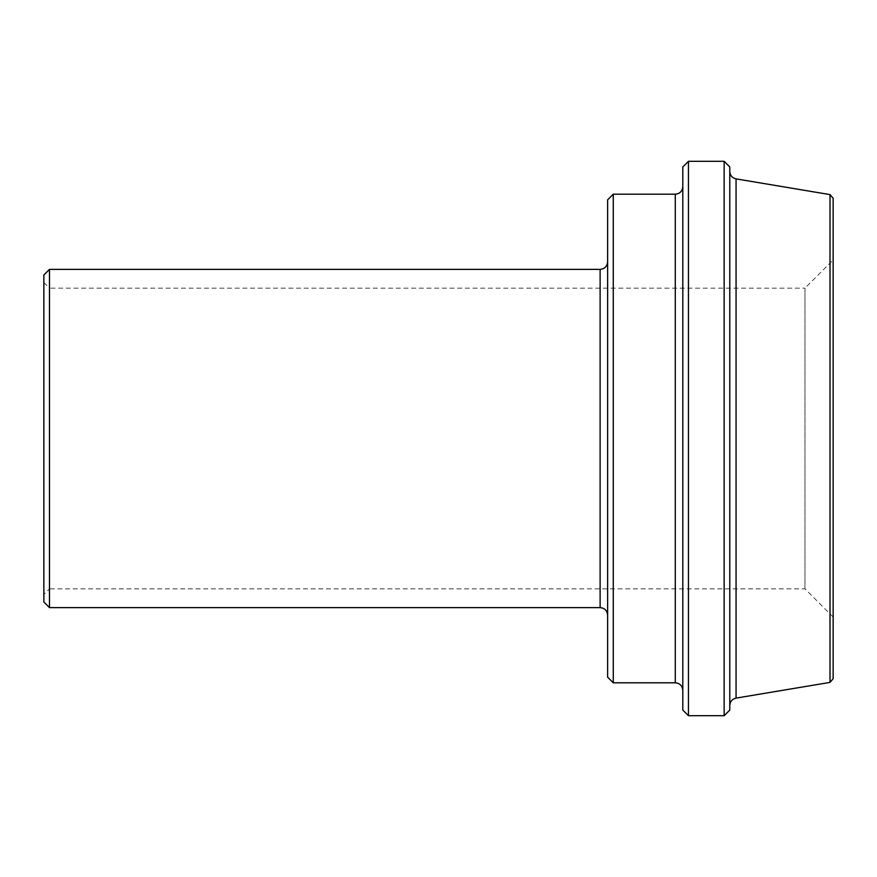 <?xml version="1.0" encoding="UTF-8"?>
<svg xmlns="http://www.w3.org/2000/svg" width="877" height="877" viewBox="0 0 877 877"><rect width="100%" height="100%" fill="white"/><g stroke="black" fill="none" stroke-linecap="round" stroke-linejoin="round"><path stroke-width="0.66" stroke-dasharray="4.38 3.29" d="M833.15 617.035L804.965 588.84L49.485 588.84L49.485 288.16L804.965 288.16L804.965 588.84L804.965 288.16L833.15 259.965L833.15 617.035L833.15 259.965M833.15 198.312L833.15 678.688M43.85 282.515L49.485 288.16L49.485 588.84L43.85 594.485L43.85 282.515L43.85 594.485M729.785 438.5L729.785 705.525L729.785 438.5M729.785 166.948L729.785 710.052M682.81 438.5L682.81 690.32L682.81 438.5M682.81 710.052L682.81 166.948M613.275 194.19L613.275 682.81M607.64 438.5L607.64 261.85L607.64 438.5M607.64 677.165L607.64 199.835M49.485 269.36L49.485 607.64M724.15 715.698L724.15 161.302M688.445 161.302L688.445 715.698M43.85 601.995L43.85 275.005M830.015 682.394L830.015 194.606M736.066 178.886L736.066 698.114M675.29 682.81L675.29 194.19M600.12 607.64L600.12 269.36"/><path stroke-width="1.32" d="M830.015 682.394L833.15 678.688L833.15 198.312L830.015 194.606L830.015 682.394L736.066 698.114L736.066 178.886C732.174 177.943 730.081 175.466 729.785 171.475M724.15 715.698L729.785 710.052L729.785 166.948L724.15 161.302L724.15 715.698L688.445 715.698L688.445 161.302L682.81 166.948L682.81 710.052L688.445 715.698M613.275 194.19L675.29 194.19L675.29 682.81L613.275 682.81L613.275 194.19L607.64 199.835L607.64 677.165L613.275 682.81M49.485 269.36L600.12 269.36L600.12 607.64L49.485 607.64L49.485 269.36L43.85 275.005L43.85 601.995L49.485 607.64M830.015 194.606L736.066 178.886M736.066 698.114C732.174 699.057 730.081 701.534 729.785 705.525M675.29 682.81C679.818 683.216 682.317 685.715 682.81 690.32M675.29 194.19C679.818 193.784 682.317 191.285 682.81 186.68M600.12 607.64C604.648 608.035 607.147 610.545 607.64 615.15M600.12 269.36C604.648 268.965 607.147 266.455 607.64 261.85M688.445 161.302L724.15 161.302"/></g></svg>
